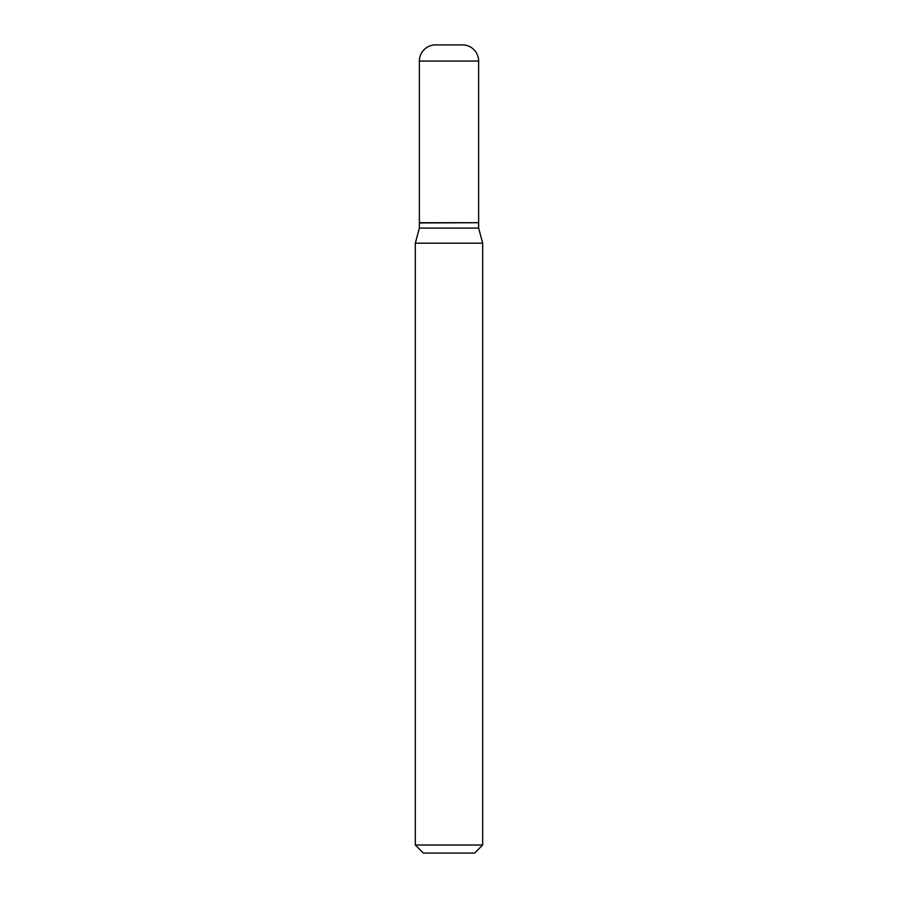 <?xml version="1.0" encoding="UTF-8"?>
<svg xmlns="http://www.w3.org/2000/svg" width="898" height="898" viewBox="0 0 898 898"><rect width="100%" height="100%" fill="white"/><g stroke="black" fill="none" stroke-linecap="round" stroke-linejoin="round"><path stroke-width="1.35" d="M435.53 44.9L462.47 44.9L435.53 44.9A16.164 16.164 0 0 0 419.366 61.064L419.366 222.704L478.634 222.704L478.634 61.064L419.366 61.064M462.47 44.9A16.164 16.164 0 0 1 478.634 61.064M478.365 222.704L419.366 222.973L419.366 228.092L415.325 243.178L415.325 845.018L482.675 845.018L474.593 853.1L423.407 853.1L415.325 845.018M478.634 222.973L478.634 228.092L419.366 228.092M478.634 228.092L482.675 243.178L415.325 243.178M482.675 243.178L482.675 845.018"/></g></svg>
